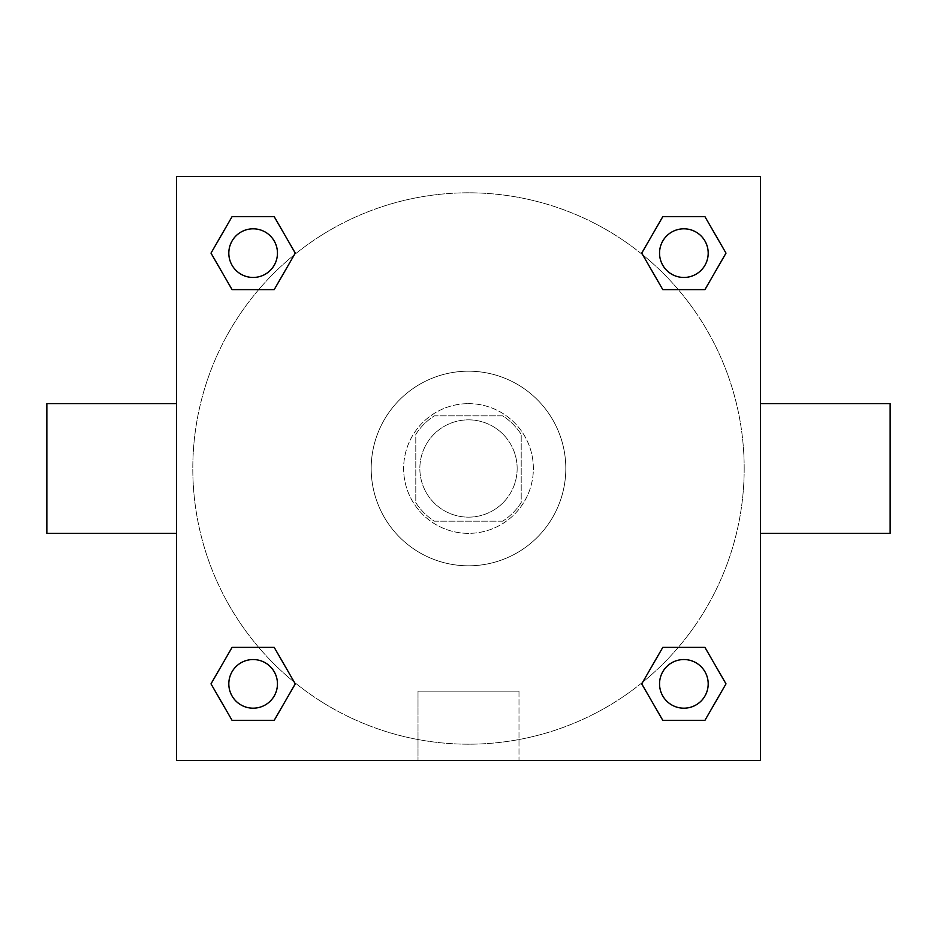 <?xml version="1.0" encoding="UTF-8"?>
<svg xmlns="http://www.w3.org/2000/svg" width="937" height="937" viewBox="0 0 937 937"><rect width="100%" height="100%" fill="white"/><g stroke="black" fill="none" stroke-linecap="round" stroke-linejoin="round"><path stroke-width="0.7" stroke-dasharray="4.68 3.51" d="M517.154 468.5A48.654 48.654 0 0 0 444.173 426.37A48.654 48.654 0 0 0 444.173 510.63A48.654 48.654 0 0 0 517.154 468.5A48.654 48.654 0 0 0 444.173 426.37A48.654 48.654 0 0 0 444.173 510.63A48.654 48.654 0 0 0 517.154 468.5M502.63 521.206L434.37 521.206A62.791 62.791 0 0 1 415.794 502.63L415.794 434.37A62.791 62.791 0 0 1 434.37 415.794L502.63 415.794A62.791 62.791 0 0 1 521.206 434.37L521.206 502.63A62.791 62.791 0 0 1 502.63 521.206L434.37 521.206A62.791 62.791 0 0 1 415.794 502.63L415.794 434.37A62.791 62.791 0 0 1 434.37 415.794L502.63 415.794A62.791 62.791 0 0 1 521.206 434.37L521.206 502.63A62.791 62.791 0 0 1 502.63 521.206M468.5 403.636A64.864 64.864 0 0 1 524.673 500.932A64.864 64.864 0 0 1 412.327 500.932A64.864 64.864 0 0 1 468.5 403.636A64.864 64.864 0 0 0 403.636 468.5A64.864 64.864 0 0 0 468.5 533.364A64.864 64.864 0 0 0 533.364 468.5A64.864 64.864 0 0 0 468.5 403.636M565.807 468.5A97.307 97.307 0 0 0 419.846 384.229A97.307 97.307 0 0 0 419.846 552.771A97.307 97.307 0 0 0 565.807 468.5A97.307 97.307 0 0 0 419.846 384.229A97.307 97.307 0 0 0 419.846 552.771A97.307 97.307 0 0 0 565.807 468.5M258.717 289.627L232.071 289.627L258.717 289.627L232.071 289.627L211.001 253.131L232.071 216.646L274.201 216.646L295.272 253.131L274.201 289.627M274.201 647.373L295.272 683.869L274.201 647.373L295.272 683.869L274.201 647.373L295.272 683.869L274.201 720.354L232.071 720.354L211.001 683.869L232.071 647.373L258.717 647.373M176.589 760.411L176.589 176.589L760.411 176.589L760.411 760.411L176.589 760.411L176.589 176.589L760.411 176.589L760.411 760.411L176.589 760.411L176.589 176.589L760.411 176.589L760.411 760.411L176.589 760.411M662.799 289.627L641.728 253.131L662.799 289.627L641.728 253.131L662.799 289.627L641.728 253.131L662.799 216.646L704.929 216.646L725.999 253.131L704.929 289.627L678.283 289.627M678.283 647.373L704.929 647.373L678.283 647.373L704.929 647.373L725.999 683.869L704.929 720.354L662.799 720.354L641.728 683.869L662.799 647.373M490.801 176.589L446.199 176.601L490.801 176.589M744.189 468.5A275.689 275.689 0 0 0 330.656 229.741A275.689 275.689 0 0 0 330.656 707.259A275.689 275.689 0 0 0 744.189 468.5A275.689 275.689 0 0 0 330.656 229.741A275.689 275.689 0 0 0 330.656 707.259A275.689 275.689 0 0 0 744.189 468.5M277.457 683.869A24.327 24.327 0 0 0 240.973 662.799A24.327 24.327 0 0 0 240.973 704.929A24.327 24.327 0 0 0 277.457 683.869A24.327 24.327 0 0 0 240.973 662.799A24.327 24.327 0 0 0 240.973 704.929A24.327 24.327 0 0 0 277.457 683.869A24.327 24.327 0 0 0 240.973 662.799A24.327 24.327 0 0 0 240.973 704.929A24.327 24.327 0 0 0 277.457 683.869A24.327 24.327 0 0 0 240.973 662.799A24.327 24.327 0 0 0 240.973 704.929A24.327 24.327 0 0 0 277.457 683.869A24.327 24.327 0 0 0 240.973 662.799A24.327 24.327 0 0 0 240.973 704.929A24.327 24.327 0 0 0 277.457 683.869M277.457 253.131A24.327 24.327 0 0 0 240.973 232.071A24.327 24.327 0 0 0 240.973 274.201A24.327 24.327 0 0 0 277.457 253.131A24.327 24.327 0 0 0 240.973 232.071A24.327 24.327 0 0 0 240.973 274.201A24.327 24.327 0 0 0 277.457 253.131A24.327 24.327 0 0 0 240.973 232.071A24.327 24.327 0 0 0 240.973 274.201A24.327 24.327 0 0 0 277.457 253.131A24.327 24.327 0 0 0 240.973 232.071A24.327 24.327 0 0 0 240.973 274.201A24.327 24.327 0 0 0 277.457 253.131A24.327 24.327 0 0 0 240.973 232.071A24.327 24.327 0 0 0 240.973 274.201A24.327 24.327 0 0 0 277.457 253.131M708.196 253.131A24.327 24.327 0 0 0 671.7 232.071A24.327 24.327 0 0 0 671.7 274.201A24.327 24.327 0 0 0 708.196 253.131A24.327 24.327 0 0 0 671.7 232.071A24.327 24.327 0 0 0 671.7 274.201A24.327 24.327 0 0 0 708.196 253.131A24.327 24.327 0 0 0 671.7 232.071A24.327 24.327 0 0 0 671.7 274.201A24.327 24.327 0 0 0 708.196 253.131A24.327 24.327 0 0 0 671.7 232.071A24.327 24.327 0 0 0 671.7 274.201A24.327 24.327 0 0 0 708.196 253.131A24.327 24.327 0 0 0 671.7 232.071A24.327 24.327 0 0 0 671.7 274.201A24.327 24.327 0 0 0 708.196 253.131M659.543 683.869A24.327 24.327 0 0 1 696.027 662.799A24.327 24.327 0 0 1 696.027 704.929A24.327 24.327 0 0 1 659.543 683.869A24.327 24.327 0 0 1 696.027 662.799A24.327 24.327 0 0 1 696.027 704.929A24.327 24.327 0 0 1 659.543 683.869M518.993 760.411L418.007 760.411L518.993 760.411L418.007 760.411L518.993 760.411L518.993 691.131L418.007 691.131L518.993 691.131L418.007 691.131L518.993 691.131L518.993 760.411M176.589 468.5L176.589 403.636L176.589 468.5M760.411 468.5L760.411 403.636L760.411 468.5M890.15 403.636L890.15 533.364M46.85 533.364L46.85 403.636M232.071 720.354L211.001 683.869L232.071 647.373L211.001 683.869L232.071 647.373L211.001 683.869L232.071 720.354L211.001 683.869L232.071 720.354L274.201 720.354L232.071 720.354M295.272 683.869L274.201 720.354L295.272 683.869M641.728 253.131L662.799 216.646L704.929 216.646L725.999 253.131L704.929 289.627L725.999 253.131L704.929 289.627L725.999 253.131L704.929 216.646L725.999 253.131L704.929 216.646L662.799 216.646L641.728 253.131M232.071 289.627L211.001 253.131L232.071 216.646L274.201 216.646L295.272 253.131L274.201 216.646L295.272 253.131L274.201 216.646L232.071 216.646L211.001 253.131L232.071 216.646L211.001 253.131L232.071 289.627M662.799 720.354L641.728 683.869L662.799 720.354L641.728 683.869L662.799 720.354L704.929 720.354L662.799 720.354M704.929 647.373L725.999 683.869L704.929 720.354L725.999 683.869L704.929 720.354L725.999 683.869L704.929 647.373M760.399 468.5L760.399 446.199L760.399 468.5M176.601 468.5L176.601 446.199L176.601 468.5M708.196 683.869A24.327 24.327 0 0 0 671.7 662.799A24.327 24.327 0 0 0 671.7 704.929A24.327 24.327 0 0 0 708.196 683.869A24.327 24.327 0 0 0 671.7 662.799A24.327 24.327 0 0 0 671.7 704.929A24.327 24.327 0 0 0 708.196 683.869A24.327 24.327 0 0 0 671.7 662.799A24.327 24.327 0 0 0 671.7 704.929A24.327 24.327 0 0 0 708.196 683.869M418.007 691.131L418.007 760.411L418.007 691.131"/><path stroke-width="1.41" d="M274.201 289.627L232.071 289.627L211.001 253.131L232.071 216.646L274.201 216.646L295.272 253.131L274.201 289.627L232.071 289.627L258.717 289.627M258.717 647.373L274.201 647.373L295.272 683.869L274.201 720.354L232.071 720.354L211.001 683.869L232.071 647.373L274.201 647.373M678.283 289.627L662.799 289.627L641.728 253.131L662.799 216.646L704.929 216.646L725.999 253.131L704.929 289.627L662.799 289.627M662.799 647.373L704.929 647.373L725.999 683.869L704.929 720.354L662.799 720.354L641.728 683.869L662.799 647.373L704.929 647.373L678.283 647.373M760.411 533.364L890.15 533.364L890.15 403.636L760.411 403.636M176.589 403.636L46.85 403.636L46.85 533.364L176.589 533.364M176.589 176.589L760.411 176.589L760.411 760.411L176.589 760.411L176.589 176.589M704.929 720.354L662.799 720.354L704.929 720.354M708.196 683.869A24.327 24.327 0 0 0 671.7 662.799A24.327 24.327 0 0 0 671.7 704.929A24.327 24.327 0 0 0 708.196 683.869M274.201 720.354L232.071 720.354L274.201 720.354M277.457 683.869A24.327 24.327 0 0 0 240.973 662.799A24.327 24.327 0 0 0 240.973 704.929A24.327 24.327 0 0 0 277.457 683.869M662.799 216.646L704.929 216.646L662.799 216.646M708.196 253.131A24.327 24.327 0 0 0 671.7 232.071A24.327 24.327 0 0 0 671.7 274.201A24.327 24.327 0 0 0 708.196 253.131M232.071 216.646L274.201 216.646L232.071 216.646M277.457 253.131A24.327 24.327 0 0 0 240.973 232.071A24.327 24.327 0 0 0 240.973 274.201A24.327 24.327 0 0 0 277.457 253.131"/></g></svg>
